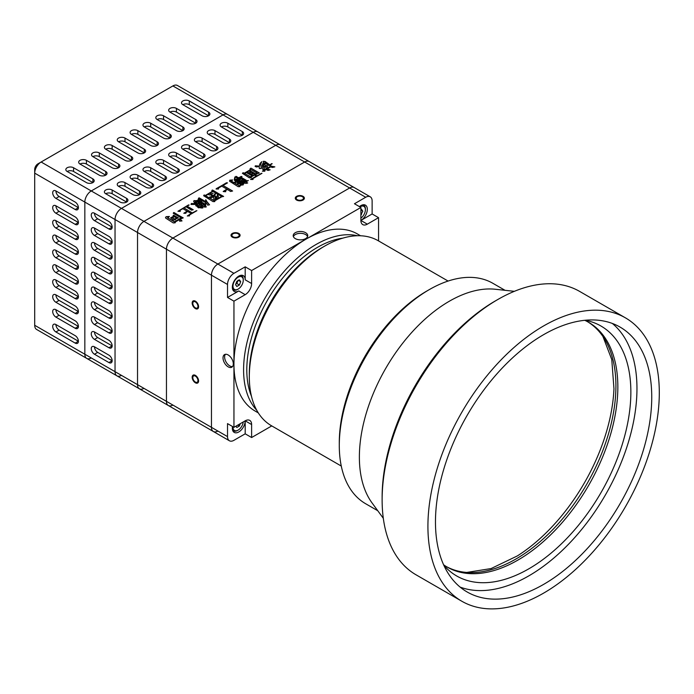 <?xml version="1.0" encoding="UTF-8"?>
<svg xmlns="http://www.w3.org/2000/svg" width="694" height="694" viewBox="0 0 694 694"><rect width="100%" height="100%" fill="white"/><g stroke="black" fill="none" stroke-linecap="round" stroke-linejoin="round"><path stroke-width="1.04" d="M271.762 425.908L251.618 437.532L245.199 433.819L233.947 440.317A9.091 5.248 -60 0 1 229.402 440.768A9.091 5.248 -60 0 1 227.519 436.604L227.519 423.618L233.947 427.331L233.947 301.161L227.519 297.448L227.519 284.462A9.091 5.248 -60 0 1 233.947 273.332L245.199 266.834L251.618 270.547L360.889 207.463L354.461 203.75L365.703 197.261L349.637 187.979A9.091 5.248 -60 0 1 354.183 187.527A9.091 5.248 120 0 0 349.637 187.979L217.881 264.05L349.637 187.979L304.649 162.006A9.091 5.248 -60 0 1 309.194 161.555L370.249 196.81A9.091 5.248 -60 0 1 372.131 200.965L372.131 213.96L378.56 217.664L378.56 240.922M227.519 284.462L211.453 275.188A9.091 5.248 -60 0 1 217.881 264.05A9.091 5.248 120 0 0 211.453 275.188L211.453 427.331L211.453 275.188L166.456 249.207A9.091 5.248 -60 0 1 172.884 238.077L304.649 162.006A9.091 5.248 -60 0 1 309.194 161.555L280.272 144.855A9.091 5.248 120 0 0 275.726 145.306L143.962 221.377A9.091 5.248 120 0 0 137.533 232.507L137.533 384.658A9.091 5.248 120 0 0 139.416 388.814A9.091 5.248 -60 0 1 137.533 384.658L137.533 232.507A9.091 5.248 -60 0 1 143.962 221.377L275.726 145.306A9.091 5.248 -60 0 1 280.272 144.855L257.778 131.869A9.091 5.248 120 0 0 253.232 132.32L121.467 208.391A9.091 5.248 120 0 0 115.039 219.521L115.039 371.663A9.091 5.248 120 0 0 116.922 375.827A9.091 5.248 -60 0 1 115.039 371.663L115.039 219.521A9.091 5.248 -60 0 1 121.467 208.391L253.232 132.32A9.091 5.248 -60 0 1 257.778 131.869L227.563 114.432A9.091 5.248 120 0 0 223.017 114.883L91.261 190.954A9.091 5.248 120 0 0 84.833 202.084L84.833 354.226A9.091 5.248 120 0 0 86.715 358.39A9.091 5.248 -60 0 1 84.833 354.226L84.833 202.084A9.091 5.248 -60 0 1 91.261 190.954L223.017 114.883A9.091 5.248 -60 0 1 227.563 114.432L177.43 85.483A9.091 5.248 120 0 0 172.884 85.935L41.128 162.006A9.091 5.248 120 0 0 34.7 173.136L34.7 169.431A4.546 2.62 120 0 1 37.91 163.862L41.128 162.006L37.91 163.862L41.128 162.006L172.884 238.077L304.649 162.006L172.884 85.935M217.881 431.043A9.091 5.248 -60 0 1 213.336 431.486A9.091 5.248 -60 0 1 211.453 427.331A9.091 5.248 120 0 0 213.336 431.486L168.338 405.513A9.091 5.248 -60 0 1 166.456 401.358L166.456 249.207A9.091 5.248 -60 0 1 172.884 238.077L233.947 273.332M238.129 233.809A3.635 2.099 180 0 1 239.187 235.292A3.635 2.099 180 0 1 235.552 237.391A3.635 2.099 180 0 1 231.917 235.292A3.635 2.099 180 0 1 234.164 233.358A3.635 2.099 180 0 1 238.129 233.809M297.258 199.672A3.635 2.099 180 0 1 296.191 198.189A3.635 2.099 180 0 1 299.825 196.09A3.635 2.099 180 0 1 303.46 198.189A3.635 2.099 180 0 1 301.222 200.124A3.635 2.099 180 0 1 297.258 199.672M195.387 307.841A3.635 2.099 60 0 1 193.01 304.64A3.635 2.099 60 0 1 193.565 301.725A3.635 2.099 60 0 1 197.2 303.825A3.635 2.099 60 0 1 197.2 308.023A3.635 2.099 60 0 1 195.387 307.841M195.387 376.122A3.635 2.099 60 0 1 197.755 379.323A3.635 2.099 60 0 1 197.2 382.238A3.635 2.099 60 0 1 193.565 380.139A3.635 2.099 60 0 1 193.565 375.94A3.635 2.099 60 0 1 195.387 376.122M172.884 405.062A9.091 5.248 -60 0 1 168.338 405.513A9.091 5.248 -60 0 1 166.456 401.358L166.456 249.207L137.533 232.507L34.7 173.136L34.7 325.286A9.091 5.248 120 0 0 36.582 329.442L86.715 358.39A9.091 5.248 -60 0 0 91.261 357.939M173.439 215.279L178.341 217.873L175.278 219.165L175.478 219.755L173.439 219.989L170.585 217.873L173.647 216.337L173.032 215.981L173.439 215.279L173.11 216.034M173.647 212.564L183.233 217.873L180.171 219.165L182.01 220.935L179.564 221.169L179.564 219.521L175.278 221.993L175.07 222.817L173.24 222.93L165.892 218.22L165.484 217.751L166.092 216.693L169.362 216.459L167.931 217.985L174.463 221.759L181.195 217.873L173.24 213.275L173.647 212.564L173.318 213.318M192.42 212.806L196.905 210.681L189.358 215.045L189.557 215.869L187.311 215.981L191.188 213.509L187.727 211.505L185.888 212.564L185.888 213.275L183.849 213.275L187.111 211.158L182.826 208.677L179.972 210.325L180.171 211.392L177.933 211.271L188.542 204.912L189.15 205.025L187.111 206.205L193.236 209.744L191.596 210.213L186.087 206.795L184.049 207.974L192.42 212.989L184.049 207.974M195.474 200.67L196.905 200.549L195.274 201.494L196.697 202.787L198.536 199.135L198.944 199.378L197.929 203.264L198.536 203.377L198.944 201.26L199.967 200.202L200.375 200.436L199.352 203.377L199.967 203.498L201.39 201.026L202.006 201.139L201.191 202.084L201.191 203.967L202.206 203.377L201.598 203.03L202.206 202.44L204.86 203.967L205.676 203.264L205.676 206.092L206.292 206.916L204.661 207.15L204.452 206.326L202.622 207.385L202.822 207.974L200.783 207.974L201.598 206.092L199.967 207.029L200.167 207.619L198.536 207.853L196.905 206.439L200.167 204.557L199.967 203.967L197.721 204.088L197.313 205.736L195.882 205.849L196.697 204.435L190.989 204.435L191.397 203.498L197.313 203.854L194.251 202.318L193.643 201.494L194.051 200.549L195.474 200.852L194.658 200.67M206.899 201.616L209.553 204.791L207.723 205.146L206.292 202.908L198.337 198.553L199.152 197.842L205.884 201.728L205.676 199.725L206.899 201.616L205.884 199.846M212.208 190.069L223.633 196.428L221.794 196.784L214.654 200.904L214.654 201.616L213.023 201.616L203.637 195.725L204.045 195.014L205.268 195.482L212.616 191.249L211.8 190.772L212.208 190.069L211.878 190.824M227.511 182.878L223.026 185.472L232.611 191.006L230.573 191.483L227.511 189.479L225.264 190.772L225.671 191.718L223.433 191.596L226.903 189.124L221.794 186.183L218.532 188.065L218.532 189.011L216.086 189.011L226.487 182.765L227.511 182.878M248.322 180.527L245.876 181.941L247.715 182.999L245.667 183.468L244.852 182.531L243.629 183.945L241.998 183.702L244.444 182.296L243.221 181.585L242.406 182.531L240.974 182.643L237.513 180.405L239.551 179.468L238.328 178.757L237.305 179.347L237.305 180.058L235.674 180.058L243.221 184.882L241.182 185.116L239.751 185.949L239.751 186.651L238.12 186.651L229.549 181.229L229.757 180.171L232.611 179.937L231.388 181.117L234.043 182.643L235.674 181.707L234.242 179.937L234.858 176.987L235.266 179.815L237.712 178.401L235.466 177.109L235.873 176.406L238.736 177.82L241.182 176.406L241.998 176.64L239.343 178.167L240.566 178.879L241.798 177.699L246.283 180.293L244.245 180.995L245.468 181.707L248.322 180.527M256.893 175.816L261.994 173.335L253.015 178.523L253.015 179.468L250.569 179.468L255.67 176.519L254.854 174.871L251.176 176.987L251.176 177.699L249.346 177.82L242.406 173.335L243.021 172.754L244.245 173.222L250.768 169.449L249.953 168.98L250.976 168.156L259.339 172.988L255.461 174.515L256.893 175.998L255.461 174.515M260.771 164.148L261.378 168.512L259.339 168.512L259.14 166.508L256.277 166.976L255.054 166.274L255.461 165.797L259.339 166.152L260.155 163.324L261.794 161.676L260.771 164.148M267.502 168.035L269.749 166.742L270.565 166.976L264.648 170.394L264.848 171.218L262.401 171.218L266.687 168.512L266.071 168.625L265.871 166.621L263.833 167.566L264.648 169.215L262.809 169.57L262.202 165.215L263.017 163.09L263.625 163.211L263.625 166.976L265.871 165.45L267.303 165.797L267.502 168.226L266.895 166.04M270.157 169.804L268.318 170.394L267.095 170.16L266.895 169.336L267.502 168.98L269.541 169.692M269.949 164.738L272.195 163.68L270.565 164.86L270.764 165.45L268.934 165.562L264.848 162.969L265.056 164.738L264.44 164.86L263.217 161.32L265.056 161.442L269.949 164.929L265.056 161.91M271.172 166.152L274.85 166.864L272.603 167.454L271.38 167.211L270.764 166.387L271.172 166.152L270.877 166.517M178.115 217.925L173.847 215.279M171.808 217.395L173.647 216.337M171.401 217.343L170.715 217.942M175.417 219.764L175.278 219.165M183.008 217.925L174.055 212.564M174.463 221.759L181.195 217.873M174.463 221.941L167.931 217.985M167.931 218.176L167.731 217.63M169.154 216.762L167.731 216.927M167.731 217.109L166.907 216.927M166.092 216.875L165.545 217.829M175.278 222.696L175.278 222.175M179.564 219.703L179.564 221.169M181.759 220.97L181.195 220.458M181.195 220.649L180.171 219.165M196.289 210.75L192.42 212.989M193.019 209.805L187.111 206.205M188.542 205.094L177.933 211.271M180.31 211.306L179.972 210.325M183.806 213.249L187.111 211.158M187.311 215.981L191.188 213.509M189.523 215.886L189.358 215.045M196.697 200.618L195.474 200.852M194.658 200.852L194.051 200.549M194.051 200.74L193.687 201.564M196.905 204.27L195.682 203.611M195.682 203.802L194.051 203.377M194.051 203.568L191.397 203.68M195.882 205.146L196.697 204.435M195.882 205.329L195.734 205.762M197.721 205.971L200.167 204.557M197.521 206.04L197.027 206.508M200.106 207.627L199.967 207.029M201.39 206.916L201.598 206.092M201.39 207.098L201.026 207.957M202.743 207.931L202.622 207.385M206.17 206.933L205.676 206.092M205.676 206.274L205.476 204.791M205.476 203.333L204.86 203.967M204.86 204.157L202.206 202.44M201.191 203.967L202.206 203.377M201.191 204.157L200.982 203.142M200.982 201.676L200.375 202.318M200.375 202.501L199.967 203.498M199.967 203.68L199.352 203.377M199.352 203.568L199.352 203.09M199.967 200.384L198.944 201.26M198.944 201.442L198.536 202.388M197.929 203.264L198.536 203.377M198.536 199.325L197.721 200.08M197.721 200.262L196.905 201.494M196.905 201.676L196.697 202.787M196.697 202.978L195.274 201.728M209.406 204.817L208.131 203.264M208.131 203.446L206.899 201.798M205.676 199.915L205.676 200.67M199.152 197.842L205.884 201.728M198.744 198.024L198.415 198.597M223.39 196.471L212.616 190.069M205.268 195.482L212.616 191.249M205.268 195.673L204.452 195.014M204.045 195.205L203.715 195.769M214.81 201.529L214.654 200.904M232.386 191.067L223.026 185.472M227.242 183.034L226.487 182.765M226.487 182.947L216.285 188.655M218.532 189.011L218.532 188.248M223.182 191.457L226.903 189.124M225.784 191.657L225.264 190.772M247.48 183.051L245.876 181.941M247.715 180.596L245.468 181.707M245.468 181.889L244.245 180.995M246.058 180.345L241.798 177.699M241.382 177.881L240.896 178.358M240.566 178.879L241.182 178.523M240.566 179.061L239.343 178.167M241.781 176.762L241.182 176.406M241.182 176.588L238.736 177.82M238.736 178.002L236.281 176.406M235.873 176.588L235.552 177.152M235.266 179.815L237.712 178.401M235.266 180.006L235.058 178.523M235.058 178.705L234.858 176.987M234.858 177.178L234.242 179.937M234.043 182.643L235.674 181.707M234.043 182.834L231.388 181.117M232.412 180.24L231.588 180.293M231.588 180.475L230.573 180.405M230.573 180.596L229.957 180.293M229.757 180.596L229.593 181.255M239.907 186.565L239.751 185.949M242.952 184.916L237.513 181.585M237.513 181.767L236.281 180.64M236.281 180.83L235.674 180.058M237.452 179.972L237.305 179.347M238.736 179.937L239.551 179.468M238.12 180.006L237.626 180.475M242.163 183.797L244.444 182.296M243.837 183.823L243.837 183.303M261.673 173.526L261.178 173.335M261.178 173.526L256.893 175.998M259.114 173.04L250.976 168.156M250.569 168.338L250.048 169.032M244.245 173.222L250.768 169.449M244.245 173.405L243.429 172.754M243.021 172.936L242.527 173.413M251.332 177.612L251.176 176.987M250.864 179.477L255.67 176.519M253.015 179.468L253.015 178.705M261.3 168.512L260.771 164.339M261.586 161.98L260.155 163.324M260.155 163.515L259.547 164.86M259.547 165.042L259.339 166.152M259.339 166.343L258.524 166.152M258.524 166.343L256.693 166.04M256.693 166.222L255.869 165.797M270.348 167.098L269.749 166.742M269.749 166.924L267.502 168.226M267.077 165.927L265.871 165.45M265.871 165.632L263.625 166.976M263.625 167.167L263.425 166.152M263.425 166.343L263.217 164.86M263.017 163.272L262.211 165.354M262.809 169.57L263.017 168.98M264.579 169.258L263.833 167.566M266.071 168.104L266.071 168.625M262.401 171.218L266.687 168.512M264.813 171.245L264.648 170.394M269.541 169.874L267.711 169.102M267.502 169.163L266.895 169.57M271.935 163.862L271.38 163.68M271.38 163.862L269.949 164.929M265.056 161.624L263.286 161.511M265.039 164.756L264.848 162.969M270.712 165.476L270.565 164.86M274.581 166.994L271.172 166.343M176.502 218.176L174.662 219.235L172.416 217.751L174.662 219.044L176.502 218.176M201.191 206.04L199.352 207.098L198.128 206.396L199.352 206.916L201.191 206.04M203.845 204.504L202.206 205.45L201.191 204.626L202.206 205.268L203.845 204.504M204.661 204.739L204.661 205.918L202.414 207.22L202.206 205.736L202.414 206.508M215.27 193.435L215.877 193.314L214.047 195.552L211.045 195.326M209.354 197.842L209.762 196.896L213.839 196.428L214.047 195.604L213.839 196.61L209.762 197.087L209.354 198.024L205.676 195.725L209.354 198.024M213.075 193.548L210.577 194.025M217.109 197.322L215.27 198.38L215.062 196.896L215.27 198.198L217.109 197.322M218.94 198.146L221.594 196.428L218.94 198.146L217.517 194.728L217.109 196.853L214.862 196.315L217.109 196.853M218.74 198.267L214.246 200.852L209.762 198.076L214.246 200.67L218.74 198.267M217.309 197.911L215.47 199.256L213.717 199.187M238.328 183.424L236.689 184.361L234.65 182.999L236.689 184.179L238.328 183.424M240.974 184.951L239.343 185.897L237.305 184.535L239.343 185.706L240.974 184.951M242.813 179.651L240.367 181.065L239.144 180.353L240.367 180.882L242.813 179.651M244.245 180.475L241.798 181.889L240.775 181.299L241.798 181.707L244.245 180.475M250.569 172.112L248.938 173.058L247.307 171.93L248.938 172.867L250.569 172.112M252.607 173.292L250.976 174.229L249.545 173.405L250.976 174.047L252.607 173.292M254.646 174.472L253.015 175.409L251.592 174.584L253.015 175.226L254.646 174.472M252 175.998L250.361 176.944L244.652 173.457L250.361 176.753L252 175.998M256.893 173.17L255.461 173.994L249.753 170.516L255.461 173.812L256.893 173.17M176.502 217.985L174.255 216.693L172.416 217.751M201.191 205.849L200.375 204.912L198.128 206.205M203.845 204.322L202.622 203.611L201.191 204.435M202.414 207.22L204.661 205.918M204.661 205.736L204.661 204.557L202.206 205.736M202.414 206.326L202.414 207.029M215.877 193.132L213.023 191.483L208.33 194.19M210.577 193.834L213.023 193.548M213.023 193.366L209.762 195.014L207.922 194.424L205.676 195.725M214.047 195.604L211.8 195.96L211.184 195.083M211.8 195.014L213.023 195.439M213.023 195.248L214.047 195.552M214.047 195.37L214.455 194.615M214.455 194.424L215.27 193.244M217.109 197.139L215.062 196.896M221.594 196.428L216.086 193.244L215.27 193.956L214.862 196.315M217.109 196.662L217.309 194.849M217.716 194.658L218.532 197.2M218.532 197.018L218.94 197.964M218.74 198.076L217.309 198.198M213.839 198.788L213.639 197.018L209.762 198.076M238.328 183.233L236.281 182.054L234.65 182.999M240.974 184.769L238.936 183.589L237.305 184.535M242.813 179.468L241.59 178.757L239.144 180.171M244.245 180.293L243.221 179.703L240.775 181.117M250.569 171.93L248.938 170.984L247.307 171.93M252.607 173.101L251.176 172.277L249.545 173.222M254.646 174.281L253.223 173.457L251.592 174.402M252 175.816L246.283 172.511L244.652 173.457M256.893 172.988L251.176 169.692L249.753 170.516M143.962 388.362A9.091 5.248 -60 0 1 139.416 388.814L86.715 358.39M243.23 421.969A7.27 4.199 -60 0 1 238.129 430.115L237.478 430.48A8.181 4.719 -60 0 1 233.392 430.887A8.181 4.719 -60 0 1 232.603 430.211M238.129 430.115A7.27 4.199 -60 0 1 232.984 427.14A7.27 4.199 -60 0 1 232.993 426.775M235.925 426.185L236.836 427.487L239.413 426.003L240.324 423.644M237.825 425.092L239.413 426.003M240.592 275.362A8.181 4.719 -60 0 1 241.573 275.709A8.181 4.719 -60 0 1 243.264 279.456L243.264 280.194A7.27 4.199 -60 0 1 238.129 289.103A7.27 4.199 -60 0 1 232.984 286.128A7.27 4.199 -60 0 1 238.129 277.227A7.27 4.199 -60 0 1 243.264 280.194M238.129 289.103L237.478 289.467A8.181 4.719 -60 0 1 233.392 289.875A8.181 4.719 -60 0 1 232.603 289.198M239.413 284.991L240.697 281.677L239.413 279.847L236.836 281.33L235.552 284.644L236.836 286.475L239.413 284.991L236.836 283.508L235.856 283.872M238.467 280.393L240.697 281.677M238.129 280.194L236.836 283.508M362.71 204.86A8.181 4.719 -60 0 1 363.691 205.198A8.181 4.719 -60 0 1 365.382 208.946L365.382 209.692A7.27 4.199 -60 0 1 360.889 218.176M359.934 206.916A7.27 4.199 -60 0 1 365.382 209.692M360.889 214.862L362.815 211.176L361.531 209.345L360.889 209.718M360.889 210.056L362.815 211.176M360.889 214.116L361.531 214.489M228.161 354.964A7.27 4.199 60 0 1 232.915 361.374A7.27 4.199 60 0 1 231.796 367.204A7.27 4.199 60 0 1 224.526 363.005A7.27 4.199 60 0 1 224.526 354.608A7.27 4.199 60 0 1 228.161 354.964M305.612 232.698A7.27 4.199 180 0 1 307.746 235.665A7.27 4.199 180 0 1 300.467 239.864A7.27 4.199 180 0 1 293.198 235.665A7.27 4.199 180 0 1 297.691 231.787A7.27 4.199 180 0 1 305.612 232.698M365.703 197.261A9.091 5.248 -60 0 1 370.249 196.81M342.767 238.155A99.988 57.723 120 0 0 267.511 300.129A99.988 57.723 120 0 0 251.471 396.283M232.516 366.579A7.27 4.199 60 0 1 229.766 365.912A7.27 4.199 60 0 1 225.264 360.247A7.27 4.199 60 0 1 225.42 354.296M293.38 236.593A7.27 4.199 180 0 1 298.455 233.488A7.27 4.199 180 0 1 305.612 234.555A7.27 4.199 180 0 1 307.563 236.593M227.519 297.448L238.771 290.959A9.091 5.248 -60 0 1 234.225 291.402A9.091 5.248 -60 0 1 232.828 284.124A9.091 5.248 -60 0 1 238.771 276.117A9.091 5.248 -60 0 1 243.316 275.665A9.091 5.248 -60 0 1 245.199 279.821L245.199 266.834M251.618 270.547L251.618 283.534A9.091 5.248 -60 0 1 245.199 294.664L233.947 301.161M258.289 412.887L255.123 411.056A102.261 59.042 -60 0 1 233.947 364.246A102.261 59.042 -60 0 1 306.254 239.005A102.261 59.042 -60 0 1 357.384 233.939L360.542 235.769M233.947 427.331L245.199 420.833A9.091 5.248 -60 0 1 249.736 420.382A9.091 5.248 -60 0 1 251.618 424.546L251.618 437.532M245.199 433.819L245.199 420.833A9.091 5.248 -60 0 1 241.226 429.985A9.091 5.248 -60 0 1 234.225 432.414A9.091 5.248 -60 0 1 232.507 426.498M359.44 206.63A9.091 5.248 -60 0 1 360.889 205.606A9.091 5.248 -60 0 1 365.434 205.155A9.091 5.248 -60 0 1 366.822 212.442A9.091 5.248 -60 0 1 360.889 220.449L372.131 213.96M378.56 217.664L367.317 224.162A9.091 5.248 -60 0 1 362.771 224.613A9.091 5.248 -60 0 1 360.889 220.449L360.889 207.463M357.427 235.743A102.261 59.042 120 0 0 264.77 298.541A102.261 59.042 120 0 0 256.711 410.197M121.467 375.376A9.091 5.248 -60 0 1 116.922 375.827M108.932 228.985L94.471 220.64A4.546 2.62 60 0 1 91.504 216.632A4.546 2.62 60 0 1 92.198 212.989A4.546 2.62 60 0 1 94.471 213.214L108.932 221.568A4.546 2.62 60 0 1 111.908 225.567A4.546 2.62 60 0 1 111.205 229.211A4.546 2.62 60 0 1 108.932 228.985L112.15 227.129L97.689 218.784L94.471 220.64M108.932 243.828L94.471 235.483A4.546 2.62 60 0 1 91.504 231.475A4.546 2.62 60 0 1 92.198 227.832A4.546 2.62 60 0 1 94.471 228.057L108.932 236.411A4.546 2.62 60 0 1 111.908 240.41A4.546 2.62 60 0 1 111.205 244.054A4.546 2.62 60 0 1 108.932 243.828L112.15 241.972L97.689 233.626L94.471 235.483M108.932 258.671L94.471 250.326A4.546 2.62 60 0 1 91.504 246.318A4.546 2.62 60 0 1 92.198 242.674A4.546 2.62 60 0 1 94.471 242.9L108.932 251.254A4.546 2.62 60 0 1 111.908 255.253A4.546 2.62 60 0 1 111.205 258.897A4.546 2.62 60 0 1 108.932 258.671L112.15 256.815L97.689 248.469L94.471 250.326M108.932 273.514L94.471 265.169A4.546 2.62 60 0 1 91.504 261.161A4.546 2.62 60 0 1 92.198 257.517A4.546 2.62 60 0 1 94.471 257.743L108.932 266.097A4.546 2.62 60 0 1 111.908 270.096A4.546 2.62 60 0 1 111.205 273.74A4.546 2.62 60 0 1 108.932 273.514L112.15 271.658L97.689 263.312L94.471 265.169M108.932 288.357L94.471 280.012A4.546 2.62 60 0 1 91.504 276.004A4.546 2.62 60 0 1 92.198 272.36A4.546 2.62 60 0 1 94.471 272.586L108.932 280.94A4.546 2.62 60 0 1 111.908 284.939A4.546 2.62 60 0 1 111.205 288.583A4.546 2.62 60 0 1 108.932 288.357L112.15 286.501L97.689 278.155L94.471 280.012M108.932 303.2L94.471 294.855A4.546 2.62 60 0 1 91.504 290.847A4.546 2.62 60 0 1 92.198 287.203A4.546 2.62 60 0 1 94.471 287.429L108.932 295.783A4.546 2.62 60 0 1 111.908 299.782A4.546 2.62 60 0 1 111.205 303.425A4.546 2.62 60 0 1 108.932 303.2L112.15 301.343L97.689 292.998L94.471 294.855M108.932 318.043L94.471 309.697A4.546 2.62 60 0 1 91.504 305.69A4.546 2.62 60 0 1 92.198 302.046A4.546 2.62 60 0 1 94.471 302.272L108.932 310.626A4.546 2.62 60 0 1 111.908 314.625A4.546 2.62 60 0 1 111.205 318.268A4.546 2.62 60 0 1 108.932 318.043L112.15 316.186L97.689 307.841L94.471 309.697M108.932 332.886L94.471 324.54A4.546 2.62 60 0 1 91.504 320.533A4.546 2.62 60 0 1 92.198 316.889A4.546 2.62 60 0 1 94.471 317.115L108.932 325.469A4.546 2.62 60 0 1 111.908 329.477A4.546 2.62 60 0 1 111.205 333.111A4.546 2.62 60 0 1 108.932 332.886L112.15 331.038L97.689 322.684L94.471 324.54M108.932 347.729L94.471 339.383A4.546 2.62 60 0 1 91.504 335.376A4.546 2.62 60 0 1 92.198 331.741A4.546 2.62 60 0 1 94.471 331.958L108.932 340.312A4.546 2.62 60 0 1 111.908 344.319A4.546 2.62 60 0 1 111.205 347.954A4.546 2.62 60 0 1 108.932 347.729L112.15 345.881L97.689 337.527L94.471 339.383M108.932 362.572L94.471 354.226A4.546 2.62 60 0 1 91.504 350.218A4.546 2.62 60 0 1 92.198 346.584A4.546 2.62 60 0 1 94.471 346.809L108.932 355.154A4.546 2.62 60 0 1 111.908 359.162A4.546 2.62 60 0 1 111.205 362.797A4.546 2.62 60 0 1 108.932 362.572L112.15 360.724L97.689 352.37L94.471 354.226M235.873 135.287L221.412 126.941A4.546 2.62 180 0 1 220.085 125.085A4.546 2.62 180 0 1 222.887 122.656A4.546 2.62 180 0 1 227.84 123.228L242.301 131.574A4.546 2.62 180 0 1 243.637 133.43A4.546 2.62 180 0 1 240.827 135.859A4.546 2.62 180 0 1 235.873 135.287M223.017 142.712L208.556 134.358A4.546 2.62 180 0 1 207.228 132.502A4.546 2.62 180 0 1 210.03 130.082A4.546 2.62 180 0 1 214.984 130.645L229.445 139A4.546 2.62 180 0 1 230.781 140.856A4.546 2.62 180 0 1 227.97 143.276A4.546 2.62 180 0 1 223.017 142.712M210.169 150.13L195.708 141.784A4.546 2.62 180 0 1 194.372 139.928A4.546 2.62 180 0 1 197.183 137.499A4.546 2.62 180 0 1 202.127 138.071L216.597 146.417A4.546 2.62 180 0 1 217.925 148.273A4.546 2.62 180 0 1 215.123 150.702A4.546 2.62 180 0 1 210.169 150.13M197.313 157.555L182.852 149.201A4.546 2.62 180 0 1 181.516 147.345A4.546 2.62 180 0 1 184.326 144.925A4.546 2.62 180 0 1 189.28 145.497L203.741 153.842A4.546 2.62 180 0 1 205.068 155.699A4.546 2.62 180 0 1 202.266 158.119A4.546 2.62 180 0 1 197.313 157.555M184.457 164.972L169.995 156.627A4.546 2.62 180 0 1 168.668 154.771A4.546 2.62 180 0 1 171.47 152.342A4.546 2.62 180 0 1 176.423 152.914L190.885 161.26A4.546 2.62 180 0 1 192.212 163.116A4.546 2.62 180 0 1 189.41 165.545A4.546 2.62 180 0 1 184.457 164.972M171.6 172.398L157.139 164.044A4.546 2.62 180 0 1 155.812 162.188A4.546 2.62 180 0 1 158.614 159.767A4.546 2.62 180 0 1 163.567 160.34L178.028 168.685A4.546 2.62 180 0 1 179.364 170.542A4.546 2.62 180 0 1 176.554 172.962A4.546 2.62 180 0 1 171.6 172.398M158.744 179.815L144.283 171.47A4.546 2.62 180 0 1 142.955 169.614A4.546 2.62 180 0 1 145.757 167.185A4.546 2.62 180 0 1 150.711 167.757L165.172 176.111A4.546 2.62 180 0 1 166.508 177.959A4.546 2.62 180 0 1 163.697 180.388A4.546 2.62 180 0 1 158.744 179.815M145.896 187.241L131.435 178.887A4.546 2.62 180 0 1 130.099 177.031A4.546 2.62 180 0 1 132.91 174.61A4.546 2.62 180 0 1 137.854 175.183L152.324 183.528A4.546 2.62 180 0 1 153.652 185.385A4.546 2.62 180 0 1 150.85 187.805A4.546 2.62 180 0 1 145.896 187.241M133.04 194.658L118.579 186.313A4.546 2.62 180 0 1 117.243 184.457A4.546 2.62 180 0 1 120.053 182.036A4.546 2.62 180 0 1 125.007 182.6L139.468 190.954A4.546 2.62 180 0 1 140.795 192.802A4.546 2.62 180 0 1 137.993 195.231A4.546 2.62 180 0 1 133.04 194.658M120.183 202.084L105.722 193.73A4.546 2.62 180 0 1 104.395 191.874A4.546 2.62 180 0 1 107.197 189.453A4.546 2.62 180 0 1 112.15 190.026L126.612 198.371A4.546 2.62 180 0 1 127.939 200.228A4.546 2.62 180 0 1 125.137 202.648A4.546 2.62 180 0 1 120.183 202.084M94.471 213.214A4.546 2.62 -120 0 0 97.689 218.784M94.471 228.057A4.546 2.62 -120 0 0 97.689 233.626M94.471 242.9A4.546 2.62 -120 0 0 97.689 248.469M94.471 257.743A4.546 2.62 -120 0 0 97.689 263.312M94.471 272.586A4.546 2.62 -120 0 0 97.689 278.155M94.471 287.429A4.546 2.62 -120 0 0 97.689 292.998M94.471 302.272A4.546 2.62 -120 0 0 97.689 307.841M94.471 317.115A4.546 2.62 -120 0 0 97.689 322.684M94.471 331.958A4.546 2.62 -120 0 0 97.689 337.527M94.471 346.809A4.546 2.62 -120 0 0 97.689 352.37M242.301 131.574L242.301 135.287L227.84 126.941A4.546 2.62 0 0 0 221.412 126.941M229.445 139L229.445 142.712L214.984 134.358A4.546 2.62 0 0 0 208.556 134.358M216.597 146.417L216.597 150.13L202.127 141.784A4.546 2.62 0 0 0 195.708 141.784M203.741 153.842L203.741 157.555L189.28 149.201A4.546 2.62 0 0 0 182.852 149.201M190.885 161.26L190.885 164.972L176.423 156.627A4.546 2.62 0 0 0 169.995 156.627M178.028 168.685L178.028 172.398L163.567 164.044A4.546 2.62 0 0 0 157.139 164.044M165.172 176.111L165.172 179.815L150.711 171.47A4.546 2.62 0 0 0 144.283 171.47M152.324 183.528L152.324 187.241L137.854 178.887A4.546 2.62 0 0 0 131.435 178.887M139.468 190.954L139.468 194.658L125.007 186.313A4.546 2.62 0 0 0 118.579 186.313M126.612 198.371L126.612 202.084L112.15 193.73A4.546 2.62 0 0 0 105.722 193.73M208.556 112.098A4.546 2.62 180 0 1 209.892 113.955A4.546 2.62 180 0 1 207.081 116.375A4.546 2.62 180 0 1 202.127 115.803L182.852 104.673A4.546 2.62 180 0 1 181.516 102.816A4.546 2.62 180 0 1 184.326 100.396A4.546 2.62 180 0 1 189.28 100.96L208.556 112.098L208.556 115.803L189.28 104.673A4.546 2.62 0 0 0 182.852 104.673M195.708 119.515A4.546 2.62 180 0 1 197.035 121.372A4.546 2.62 180 0 1 194.233 123.801A4.546 2.62 180 0 1 189.28 123.228L169.995 112.098A4.546 2.62 180 0 1 168.668 110.242A4.546 2.62 180 0 1 171.47 107.813A4.546 2.62 180 0 1 176.423 108.385L195.708 119.515L195.708 123.228L176.423 112.098A4.546 2.62 0 0 0 169.995 112.098M182.852 126.941A4.546 2.62 180 0 1 184.179 128.798A4.546 2.62 180 0 1 181.377 131.218A4.546 2.62 180 0 1 176.423 130.645L157.139 119.515A4.546 2.62 180 0 1 155.812 117.659A4.546 2.62 180 0 1 158.614 115.239A4.546 2.62 180 0 1 163.567 115.803L182.852 126.941L182.852 130.645L163.567 119.515A4.546 2.62 0 0 0 157.139 119.515M169.995 134.358A4.546 2.62 180 0 1 171.323 136.215A4.546 2.62 180 0 1 168.521 138.644A4.546 2.62 180 0 1 163.567 138.071L144.283 126.941A4.546 2.62 180 0 1 142.955 125.085A4.546 2.62 180 0 1 145.757 122.656A4.546 2.62 180 0 1 150.711 123.228L169.995 134.358L169.995 138.071L150.711 126.941A4.546 2.62 0 0 0 144.283 126.941M157.139 141.784A4.546 2.62 180 0 1 158.475 143.641A4.546 2.62 180 0 1 155.664 146.061A4.546 2.62 180 0 1 150.711 145.497L131.435 134.358A4.546 2.62 180 0 1 130.099 132.502A4.546 2.62 180 0 1 132.91 130.082A4.546 2.62 180 0 1 137.854 130.645L157.139 141.784L157.139 145.497L137.854 134.358A4.546 2.62 0 0 0 131.435 134.358M144.283 149.201A4.546 2.62 180 0 1 145.619 151.058A4.546 2.62 180 0 1 142.808 153.487A4.546 2.62 180 0 1 137.854 152.914L118.579 141.784A4.546 2.62 180 0 1 117.243 139.928A4.546 2.62 180 0 1 120.053 137.499A4.546 2.62 180 0 1 125.007 138.071L144.283 149.201L144.283 152.914L125.007 141.784A4.546 2.62 0 0 0 118.579 141.784M131.435 156.627A4.546 2.62 180 0 1 132.762 158.484A4.546 2.62 180 0 1 129.96 160.904A4.546 2.62 180 0 1 125.007 160.34L105.722 149.201A4.546 2.62 180 0 1 104.395 147.345A4.546 2.62 180 0 1 107.197 144.925A4.546 2.62 180 0 1 112.15 145.497L131.435 156.627L131.435 160.34L112.15 149.201A4.546 2.62 0 0 0 105.722 149.201M118.579 164.044A4.546 2.62 180 0 1 119.906 165.901A4.546 2.62 180 0 1 117.104 168.33A4.546 2.62 180 0 1 112.15 167.757L92.866 156.627A4.546 2.62 180 0 1 91.539 154.771A4.546 2.62 180 0 1 94.341 152.342A4.546 2.62 180 0 1 99.294 152.914L118.579 164.044L118.579 167.757L99.294 156.627A4.546 2.62 0 0 0 92.866 156.627M105.722 171.47A4.546 2.62 180 0 1 107.05 173.327A4.546 2.62 180 0 1 104.247 175.747A4.546 2.62 180 0 1 99.294 175.183L80.01 164.044A4.546 2.62 180 0 1 78.682 162.188A4.546 2.62 180 0 1 81.484 159.767A4.546 2.62 180 0 1 86.438 160.34L105.722 171.47L105.722 175.183L86.438 164.044A4.546 2.62 0 0 0 80.01 164.044M92.866 178.887A4.546 2.62 180 0 1 94.202 180.744A4.546 2.62 180 0 1 91.391 183.173A4.546 2.62 180 0 1 86.438 182.6L67.162 171.47A4.546 2.62 180 0 1 65.826 169.614A4.546 2.62 180 0 1 68.637 167.185A4.546 2.62 180 0 1 73.581 167.757L92.866 178.887L92.866 182.6L73.581 171.47A4.546 2.62 0 0 0 67.162 171.47M75.195 202.084A4.546 2.62 60 0 1 78.162 206.083A4.546 2.62 60 0 1 77.468 209.727A4.546 2.62 60 0 1 75.195 209.501L55.91 198.371A4.546 2.62 60 0 1 52.944 194.363A4.546 2.62 60 0 1 53.638 190.729A4.546 2.62 60 0 1 55.91 190.954L75.195 202.084M75.195 216.927A4.546 2.62 60 0 1 78.162 220.935A4.546 2.62 60 0 1 77.468 224.57A4.546 2.62 60 0 1 75.195 224.344L55.91 213.214A4.546 2.62 60 0 1 52.944 209.206A4.546 2.62 60 0 1 53.638 205.571A4.546 2.62 60 0 1 55.91 205.797L75.195 216.927M75.195 231.77A4.546 2.62 60 0 1 78.162 235.778A4.546 2.62 60 0 1 77.468 239.413A4.546 2.62 60 0 1 75.195 239.187L55.91 228.057A4.546 2.62 60 0 1 52.944 224.049A4.546 2.62 60 0 1 53.638 220.414A4.546 2.62 60 0 1 55.91 220.64L75.195 231.77M75.195 246.613A4.546 2.62 60 0 1 78.162 250.621A4.546 2.62 60 0 1 77.468 254.256A4.546 2.62 60 0 1 75.195 254.03L55.91 242.9A4.546 2.62 60 0 1 52.944 238.901A4.546 2.62 60 0 1 53.638 235.257A4.546 2.62 60 0 1 55.91 235.483L75.195 246.613M75.195 261.456A4.546 2.62 60 0 1 78.162 265.464A4.546 2.62 60 0 1 77.468 269.099A4.546 2.62 60 0 1 75.195 268.882L55.91 257.743A4.546 2.62 60 0 1 52.944 253.744A4.546 2.62 60 0 1 53.638 250.1A4.546 2.62 60 0 1 55.91 250.326L75.195 261.456M75.195 276.299A4.546 2.62 60 0 1 78.162 280.307A4.546 2.62 60 0 1 77.468 283.95A4.546 2.62 60 0 1 75.195 283.725L55.91 272.586A4.546 2.62 60 0 1 52.944 268.587A4.546 2.62 60 0 1 53.638 264.943A4.546 2.62 60 0 1 55.91 265.169L75.195 276.299M75.195 291.142A4.546 2.62 60 0 1 78.162 295.15A4.546 2.62 60 0 1 77.468 298.793A4.546 2.62 60 0 1 75.195 298.567L55.91 287.429A4.546 2.62 60 0 1 52.944 283.43A4.546 2.62 60 0 1 53.638 279.786A4.546 2.62 60 0 1 55.91 280.012L75.195 291.142M75.195 305.985A4.546 2.62 60 0 1 78.162 309.992A4.546 2.62 60 0 1 77.468 313.636A4.546 2.62 60 0 1 75.195 313.41L55.91 302.272A4.546 2.62 60 0 1 52.944 298.273A4.546 2.62 60 0 1 53.638 294.629A4.546 2.62 60 0 1 55.91 294.855L75.195 305.985M75.195 320.828A4.546 2.62 60 0 1 78.162 324.835A4.546 2.62 60 0 1 77.468 328.479A4.546 2.62 60 0 1 75.195 328.253L55.91 317.115A4.546 2.62 60 0 1 52.944 313.115A4.546 2.62 60 0 1 53.638 309.472A4.546 2.62 60 0 1 55.91 309.697L75.195 320.828M75.195 335.67A4.546 2.62 60 0 1 78.162 339.678A4.546 2.62 60 0 1 77.468 343.322A4.546 2.62 60 0 1 75.195 343.096L55.91 331.958A4.546 2.62 60 0 1 52.944 327.958A4.546 2.62 60 0 1 53.638 324.315A4.546 2.62 60 0 1 55.91 324.54L75.195 335.67M55.91 190.954A4.546 2.62 -120 0 0 59.12 196.515L78.405 207.645L75.195 209.501M55.91 205.797A4.546 2.62 -120 0 0 59.12 211.358L78.405 222.496L75.195 224.344M55.91 220.64A4.546 2.62 -120 0 0 59.12 226.201L78.405 237.339L75.195 239.187M55.91 235.483A4.546 2.62 -120 0 0 59.12 241.044L78.405 252.182L75.195 254.03M55.91 250.326A4.546 2.62 -120 0 0 59.12 255.886L78.405 267.025L75.195 268.882M55.91 265.169A4.546 2.62 -120 0 0 59.12 270.729L78.405 281.868L75.195 283.725M55.91 280.012A4.546 2.62 -120 0 0 59.12 285.572L78.405 296.711L75.195 298.567M55.91 294.855A4.546 2.62 -120 0 0 59.12 300.424L78.405 311.554L75.195 313.41M55.91 309.697A4.546 2.62 -120 0 0 59.12 315.267L78.405 326.397L75.195 328.253M55.91 324.54A4.546 2.62 -120 0 0 59.12 330.11L78.405 341.24L75.195 343.096M517.724 555.686A143.745 82.994 120 0 0 613.956 388.666L611.77 359.561L602.939 336.495M587.601 321.738A141.342 81.606 -60 0 1 586.647 484.377A141.342 81.606 -60 0 1 446.268 566.53M584.747 320.298A141.342 81.606 -60 0 1 588.573 322.285A141.342 81.606 -60 0 1 588.573 485.496A141.342 81.606 -60 0 1 447.231 567.093A141.342 81.606 -60 0 1 443.596 564.777M585.224 320.255A144.3 83.315 -60 0 1 590.559 321.548A144.3 83.315 -60 0 1 600.978 492.653A144.3 83.315 -60 0 1 447.587 569.184A144.3 83.315 -60 0 1 443.796 565.22M612.325 323.439A152.932 88.294 -60 0 1 605.289 495.143A152.932 88.294 -60 0 1 460.113 587.089M543.61 334.664A152.932 88.294 -60 0 1 620.072 327.091A152.932 88.294 -60 0 1 620.072 503.679A152.932 88.294 -60 0 1 467.14 591.973A152.932 88.294 -60 0 1 443.7 469.43A152.932 88.294 -60 0 1 543.61 334.664M543.61 325.946A163.611 94.462 -60 0 1 625.415 317.843A163.611 94.462 -60 0 1 625.415 506.767A163.611 94.462 -60 0 1 461.805 601.23A163.611 94.462 -60 0 1 436.726 470.124A163.611 94.462 -60 0 1 543.61 325.946M625.415 317.843L579.62 291.402A163.611 94.462 120 0 0 497.815 299.504L497.815 299.504A163.611 94.462 120 0 0 382.125 499.888A163.611 94.462 120 0 0 416.01 574.788L461.805 601.23M495.403 300.892L497.815 299.504L495.403 300.892A160.201 92.493 120 0 0 382.125 497.104L382.125 499.888M514.358 291.324L495.316 289.259A127.254 73.469 120 0 0 449.356 301.213A127.254 73.469 120 0 0 371.151 398.885A127.254 73.469 120 0 0 372.001 502.855L383.314 518.305M505.015 290.309L492.896 283.317A127.254 73.469 120 0 0 429.274 289.624L429.274 289.624A127.254 73.469 120 0 0 339.288 445.47A127.254 73.469 120 0 0 365.643 503.731L377.762 510.723M426.862 291.012L429.274 289.624L426.862 291.012A123.844 71.499 120 0 0 339.288 442.694L339.288 445.47M448.081 281.053L378.23 240.731A106.807 61.662 120 0 0 324.827 246.014L324.827 246.014A106.807 61.662 120 0 0 249.311 376.825A106.807 61.662 120 0 0 271.432 425.717L341.274 466.047M322.415 247.411L324.827 246.014L322.415 247.411A103.397 59.693 120 0 0 249.311 374.04L249.311 376.825M296.616 200.046A4.546 2.62 180 0 1 295.28 198.189A4.546 2.62 180 0 1 299.825 195.561A4.546 2.62 180 0 1 304.371 198.189A4.546 2.62 180 0 1 301.569 200.609A4.546 2.62 180 0 1 296.616 200.046M238.771 233.436A4.546 2.62 180 0 1 240.098 235.292A4.546 2.62 180 0 1 235.552 237.921A4.546 2.62 180 0 1 231.007 235.292A4.546 2.62 180 0 1 233.817 232.872A4.546 2.62 180 0 1 238.771 233.436M195.387 375.376A4.546 2.62 60 0 1 198.354 379.384A4.546 2.62 60 0 1 197.651 383.027A4.546 2.62 60 0 1 193.114 380.399A4.546 2.62 60 0 1 193.114 375.15A4.546 2.62 60 0 1 195.387 375.376M195.387 308.578A4.546 2.62 60 0 1 192.412 304.579A4.546 2.62 60 0 1 193.114 300.936A4.546 2.62 60 0 1 197.651 303.556A4.546 2.62 60 0 1 197.651 308.804A4.546 2.62 60 0 1 195.387 308.578M34.7 325.286L227.519 436.604M238.771 290.959L245.199 294.664M251.618 283.534L245.199 279.821M367.317 224.162L360.889 220.449M245.199 420.833L251.618 424.546M227.84 123.228L227.84 126.941M214.984 130.645L214.984 134.358M202.127 138.071L202.127 141.784M189.28 145.497L189.28 149.201M176.423 152.914L176.423 156.627M163.567 160.34L163.567 164.044M150.711 167.757L150.711 171.47M137.854 175.183L137.854 178.887M125.007 182.6L125.007 186.313M112.15 190.026L112.15 193.73M189.28 104.673L189.28 100.96M176.423 112.098L176.423 108.385M163.567 119.515L163.567 115.803M150.711 126.941L150.711 123.228M137.854 134.358L137.854 130.645M125.007 141.784L125.007 138.071M112.15 149.201L112.15 145.497M99.294 156.627L99.294 152.914M86.438 164.044L86.438 160.34M73.581 171.47L73.581 167.757M55.91 198.371L59.12 196.515M55.91 213.214L59.12 211.358M55.91 228.057L59.12 226.201M55.91 242.9L59.12 241.044M55.91 257.743L59.12 255.886M55.91 272.586L59.12 270.729M55.91 287.429L59.12 285.572M55.91 302.272L59.12 300.424M55.91 317.115L59.12 315.267M55.91 331.958L59.12 330.11M168.338 405.513L139.416 388.814M233.392 430.887L232.698 430.488M241.573 275.709L240.879 275.31M233.392 289.875L232.698 289.476M363.691 205.198L362.997 204.799M229.402 440.768L213.336 431.486M466.724 572.437L491.118 568.551L517.412 555.885"/></g></svg>
